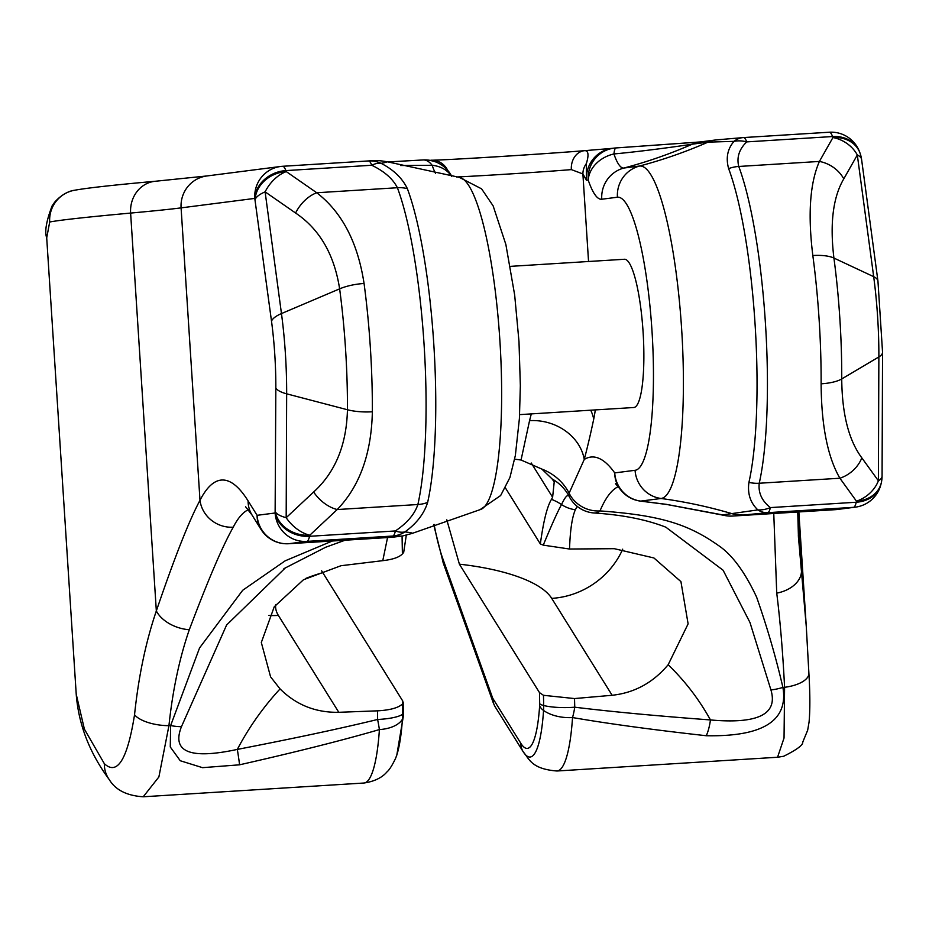 <?xml version="1.0" encoding="UTF-8"?>
<svg xmlns="http://www.w3.org/2000/svg" width="929" height="929" viewBox="0 0 929 929"><rect width="100%" height="100%" fill="white"/><g stroke="black" fill="none" stroke-linecap="round" stroke-linejoin="round"><path stroke-width="1.39" d="M798.336 535.65L806.279 626.518L808.857 672.747A30.32 13.111 177.1 0 1 808.892 673.177A30.32 13.111 177.1 0 1 784.587 687.309L784.041 738.009L777.55 757.251L783.646 756.276C796.745 749.761 803.109 745.046 802.749 742.12L807.661 730.24L809.066 722.088C810.169 709.872 810.111 693.568 808.892 673.177L806.279 626.529M773.764 513.505L776.737 593.132C780.186 620.781 782.81 652.17 784.587 687.309L782.903 687.414C775.936 657.337 767.168 627.238 756.612 597.115C744.733 571.765 731.994 554.555 718.407 545.474C688.192 524.211 660.809 515.316 599.995 510.915A369.858 69.93 86.4 0 1 618.261 486.668M46.705 237.87L49.69 222.019A933.726 11.403 -3.7 0 1 130.617 213.078A691.199 8.442 176.3 0 0 181.085 207.875A30.32 29.763 -97.3 0 1 206.923 175.953L155.352 181.26C113.013 185.068 85.863 188.111 73.925 190.375L73.925 190.375C73.914 190.259 64.182 191.409 54.648 202.22L52.082 205.959C46.276 221.172 44.476 231.797 46.705 237.836L76.224 694.23L84.4 729.16L104.35 763.696A30.32 27.893 143.9 0 0 109.355 779.733A30.32 27.893 143.9 0 0 109.355 779.745C89.579 752.978 78.535 724.481 76.224 694.23M248.345 509.719A369.858 69.93 -93.6 0 0 233.237 527.184A30.32 28.358 27.1 0 1 199.99 500.313L181.085 207.875L254.778 198.4L271.5 321.097A98.102 18.545 86.4 0 1 275.832 388.055L275.123 512.994L257.089 515.316L248.089 500.894A400.167 75.667 -93.6 0 0 199.99 500.313C189.214 520.333 174.664 557.203 156.339 610.934C145.841 641.742 138.572 676.347 134.542 714.761C127.412 759.457 117.344 775.773 104.35 763.696M233.237 527.184C222.739 545.741 208.096 579.928 189.307 629.723C179.471 658.208 172.678 690.189 168.939 725.677L158.882 776.958L143.24 796.78L363.831 783.031A121.258 22.923 -93.6 0 0 379.404 729.579C342.65 740.274 296.037 752.025 239.566 764.811L202.522 767.668L180.249 760.735L170.274 746.974L170.634 725.572L199.561 647.943L242.69 590.275L285.168 560.826L332.327 541.003M451.703 176.266A30.32 30.32 0 0 0 423.043 159.951A30.32 14.899 86.7 0 0 422.834 159.974L388.02 161.925L423.043 159.951A30.32 14.899 86.7 0 1 432.159 165.281L400.631 165.525M432.275 160.218A86.397 1.057 176.3 0 0 501.277 156.49A86.397 1.057 176.3 0 0 585.015 150.637C588.463 150.893 588.916 155.189 586.385 163.527L586.454 180.261L588.208 180.04A30.32 24.444 -18.8 0 1 613.93 153.959A30.32 4.03 86.2 0 1 615.915 147.943A30.32 4.03 86.2 0 1 615.962 147.943L699.92 141.998M456.522 176.974A68.212 0.836 176.3 0 0 571.347 169.612L582.889 173.932L588.545 261.502M586.385 163.527A18.185 16.873 147.9 0 0 582.889 173.932L586.454 180.261A30.32 29.763 82.7 0 1 612.292 148.35L585.015 150.637A18.185 14.864 85.3 0 0 584.701 150.661L584.701 150.661A18.185 14.864 85.3 0 0 571.347 169.612M613.93 153.959C650.346 150.603 695.171 143.809 692.36 144.158L708.026 142.137L734.026 141.359C727.5 148.861 725.7 157.942 728.626 168.613A186.172 35.197 86.4 0 1 748.925 482.395C747.369 493.636 750.342 502.81 757.867 509.905L722.623 514.898L666.256 504.331L640.673 501.103L661.03 498.49A166.593 31.493 -93.6 0 0 681.584 328.227A166.593 31.493 -93.6 0 0 639.535 166.036L623.87 168.044A81.996 15.503 86.4 0 1 613.93 153.959M743.514 137.573L829.214 132.232A30.32 5.737 86.4 0 1 829.283 132.22A30.32 5.737 86.4 0 1 832.57 136.54L746.73 141.893A30.32 24.061 -138.6 0 0 734.026 141.359A30.32 21.135 85.6 0 1 743.014 137.608A30.32 21.135 85.6 0 1 743.374 137.585A30.32 5.737 -93.6 0 1 743.444 137.573A30.32 30.32 0 0 0 743.014 137.608L716.038 139.919A30.32 29.763 82.7 0 0 708.026 142.137A485.054 476.263 82.7 0 1 639.535 166.036A30.32 29.763 -97.3 0 0 617.425 197.215L601.76 199.236A111.759 21.135 86.4 0 1 588.208 180.04A30.32 29.763 -97.3 0 1 615.869 147.943M881.215 483.173A30.32 24.944 -167.4 0 1 881.098 483.707A30.32 24.944 -167.4 0 1 856.224 502.241L770.373 507.594A30.32 23.736 132.5 0 1 757.867 509.905A30.32 21.135 -94.4 0 0 767.633 512.68A30.32 5.737 86.4 0 0 770.373 507.594C761.861 500.905 758.157 492.8 759.237 483.243A187.96 35.534 86.4 0 0 738.752 166.465C736.523 157.361 739.182 149.174 746.73 141.893A30.32 5.737 -93.6 0 0 743.444 137.573L829.283 132.22A30.32 30.32 0 0 1 859.546 151.81A30.32 25.338 159.4 0 0 832.57 136.54L832.941 137.538A30.32 25.164 29.5 0 1 857.316 154.969L873.678 276.668A117.588 22.238 86.4 0 1 878.869 356.933L878.393 480.804A30.32 24.816 144.2 0 1 856.457 501.172L839.897 478.226C827.646 457.103 821.387 425.633 821.12 383.816A187.96 35.534 -93.6 0 0 812.829 255.521C807.731 214.378 809.925 183.013 819.413 161.437A30.32 25.164 29.5 0 1 843.787 178.867L857.316 154.969A30.32 10.533 172.3 0 1 861.589 159.44A30.32 30.32 0 0 0 859.917 152.809L859.917 152.809A30.32 25.338 159.4 0 0 832.941 137.538L819.413 161.437L738.752 166.465A30.32 25.338 159.4 0 0 728.626 168.613M798.464 537.659L797.744 512.007M446.791 519.799L459.39 564.17L539.494 692.628L543.488 695.31L543.662 705.506A14.678 2.775 86.4 0 1 543.558 710.453A30.32 16.908 3.9 0 0 572.531 717.548C608.298 723.726 652.878 729.788 706.272 735.733C762.976 736.813 788.512 720.707 782.903 687.414A30.32 13.796 -15.1 0 1 770.931 689.945L749.97 622.488L723.11 570.243L665.849 527.196C646.421 519.578 622.488 514.84 594.061 512.982A30.32 14.562 -85.9 0 0 599.995 510.915A30.32 27.835 22.9 0 1 569.105 493.183L584.26 459.437A400.167 75.667 86.4 0 1 614.719 472.907A30.32 29.763 82.7 0 0 640.673 501.103A30.32 10.579 -83.9 0 0 641.207 501.207A30.32 30.32 0 0 1 619.724 488.631A30.32 28.474 -35.4 0 1 614.719 472.907L635.076 470.295A136.83 25.873 -93.6 0 0 651.961 330.445A136.83 25.873 -93.6 0 0 617.425 197.215M539.494 692.628L539.691 703.706A5.876 1.115 86.4 0 1 539.644 705.68A18.185 10.149 -176.1 0 0 543.558 710.453A105.627 19.973 86.4 0 1 523.039 751.503L495.064 706.644A14.678 2.775 86.4 0 1 495.006 706.551A14.678 2.775 86.4 0 1 494.902 706.377M633.543 407.529A74.274 14.04 -93.6 0 0 633.717 407.517A74.274 14.04 -93.6 0 0 633.892 407.506A74.274 14.04 -93.6 0 0 643.089 332.059A74.274 14.04 -93.6 0 0 624.485 259.261A74.274 14.04 -93.6 0 0 624.311 259.272M514.678 459.181L521.053 460.018L541.804 469.052L552.116 478.958L554.218 481.896L552.616 497.27L551.466 499.337C547.123 506.514 543.407 521.39 540.353 543.953L505.457 487.992M521.053 460.018L529.553 420.663A879.159 166.233 -93.6 0 0 531.295 413.904M363.831 783.031C381.064 780.592 386.569 772.104 387.033 771.86C389.274 769.967 392.05 765.601 395.382 758.784A105.627 19.973 -93.6 0 0 402.42 719.243A14.678 2.775 -93.6 0 0 402.536 714.296L402.826 701.14L321.62 570.789M275.681 604.802A139.455 45.231 0.2 0 0 278.375 615.416L338.795 712.299C315.732 712.729 296.154 704.925 280.059 688.912L270.571 676.835L261.316 642.496L274.252 606.765L303.481 579.742L340.955 565.726L382.771 560.663C392.665 559.537 399.215 557.295 402.396 553.916L403.674 552.465L406.275 535.325M402.396 553.916L402.071 536.01M540.353 543.953L543.268 545.137L569.535 549.027L614.301 548.691L653.923 557.969L680.934 581.624L688.11 623.882L668.16 664.734C653.087 682.687 634.414 692.871 612.141 695.275L574.517 698.562L543.488 695.31M543.268 545.137C551.687 524.804 557.772 511.287 561.534 504.563C565.227 496.678 567.77 493.984 569.187 496.469A48.505 44.882 -23.6 0 0 552.116 478.958M569.686 497.421L569.976 497.944A30.32 27.835 -30.1 0 1 569.187 496.469L569.105 493.183A48.505 43.86 18.4 0 0 541.804 469.052M861.589 159.44L877.951 281.139L882.55 352.265L882.074 476.136A30.32 30.32 0 0 1 881.342 482.639L881.342 482.639A30.32 24.944 -167.4 0 1 856.457 501.172L856.224 502.241A30.32 5.737 86.4 0 1 853.472 507.339L835.438 509.661A30.32 5.737 86.4 0 1 835.368 509.661A30.32 30.32 0 0 0 837.354 509.475L855.388 507.153A30.32 29.763 -97.3 0 1 853.472 507.339L767.633 512.68L732.772 516.048A30.32 5.737 86.4 0 1 732.702 516.059A30.32 5.737 86.4 0 1 732.633 516.059M837.354 509.475A30.32 29.763 -97.3 0 1 835.438 509.661L732.772 516.048A30.32 29.763 -97.3 0 1 722.623 514.898A30.32 16.385 103 0 0 724.028 515.351A30.32 30.32 0 0 0 732.702 516.059L835.368 509.661A30.32 5.737 86.4 0 1 835.299 509.661M882.074 476.136A30.32 9.836 -179.8 0 1 878.393 480.804L861.822 457.858C848.746 440.311 842.046 414.009 841.732 378.951A177.125 33.49 -93.6 0 0 833.917 258.053C829.736 223.529 833.023 197.134 843.787 178.867M569.535 549.027C570.162 530.215 572.113 517.128 575.353 509.742L577.223 506.375M539.691 703.706A18.185 4.157 179 0 0 543.662 705.506A30.32 6.921 -1 0 0 574.749 707.201C611.236 711.672 656.478 715.911 710.453 719.94C757.983 724.202 778.142 714.204 770.931 689.945M668.16 664.734A271.953 252.049 -31.9 0 1 710.453 719.94A30.32 9.917 93.3 0 1 706.272 735.733M574.517 698.562L574.749 707.201A30.32 8.744 95.5 0 1 572.531 717.548A121.258 22.923 -93.6 0 1 556.959 771L777.55 757.251M402.362 704.101C398.111 707.921 389.843 710.162 377.546 710.836L338.795 712.299M403.383 713.019A18.185 4.157 -1 0 1 402.536 714.296A30.32 6.921 179 0 1 377.615 719.476A30.32 2.52 77.7 0 1 379.404 729.579A30.32 16.908 -176.1 0 0 402.42 719.243A18.185 10.149 3.9 0 0 403.291 716.538L403.198 702.289M206.923 175.953L280.616 166.477A30.32 29.763 -97.3 0 1 282.532 166.291A30.32 5.737 86.4 0 1 282.602 166.291A30.32 30.32 0 0 0 280.616 166.477L280.616 166.477A30.32 29.763 -97.3 0 0 254.778 198.4A30.32 25.338 -20.6 0 1 285.888 170.599L371.728 165.257A30.32 5.737 -93.6 0 0 368.441 160.938A30.32 5.737 -93.6 0 0 368.372 160.949L282.671 166.279M407.355 188.633A30.32 25.338 -20.6 0 0 397.391 187.728A187.96 35.534 86.4 0 1 417.876 504.517L337.215 509.545A30.32 19.59 -133.1 0 1 313.63 492.01C335.299 472.304 346.575 444.886 347.446 409.747L286.655 393.826L286.178 517.697A30.32 9.836 0.2 0 1 275.356 511.925A30.32 24.944 12.6 0 0 309.775 535.232L337.215 509.545C359.72 486.25 371.437 453.666 372.355 411.779A187.96 35.534 -93.6 0 0 364.063 283.484C357.758 242.411 341.977 212.16 316.731 192.756L397.391 187.728C392.839 178.774 384.281 171.284 371.728 165.257A30.32 17.5 -61.7 0 1 381.087 163.341C393.49 169.67 402.234 178.101 407.355 188.633A186.172 35.197 86.4 0 1 427.642 502.415C424.077 513.783 416.506 523.608 404.928 531.899C412.29 532.781 414.241 533.385 410.781 533.699M427.642 502.415A30.32 24.944 12.6 0 1 417.876 504.517C414.659 514.202 407.157 523.004 395.382 530.958A30.32 5.737 86.4 0 1 392.63 536.045L400.852 536.103A30.32 29.763 82.7 0 0 402.768 535.928L412.116 533.42L480.049 509.661A166.593 31.493 -93.6 0 0 499.953 341.628A166.593 31.493 -93.6 0 0 459.344 177.358L388.276 161.994C380.379 160.473 374.027 160.102 369.208 160.903A30.32 27.696 87.9 0 1 381.087 163.341L386.754 162.157M451.471 176.231A30.32 24.444 161.2 0 0 432.159 165.281A81.996 15.503 86.4 0 0 435.608 173.537M433.785 161.274L429.593 160.287M382.771 560.663L387.556 537.566M377.546 710.836L377.615 719.476C340.374 728.545 293.61 738.52 237.325 749.413C190.073 759.585 171.447 752.002 181.457 726.675L226.606 624.996L285.9 567.364M280.059 688.912A271.953 252.049 148.1 0 0 237.325 749.413A30.32 1.359 79.9 0 1 239.566 764.811M181.457 726.675A30.32 10.8 -162.6 0 1 170.622 725.572L168.939 725.677A30.32 12.298 5.9 0 1 134.542 714.761M400.852 536.103L391.423 537.322A30.32 29.763 82.7 0 0 393.327 537.136L402.768 535.928M248.089 500.894A30.32 28.102 148.1 0 0 252.073 515.084L261.072 529.507A30.32 28.102 148.1 0 1 257.089 515.316A30.32 29.763 82.7 0 0 288.756 543.72L391.423 537.322A30.32 5.737 86.4 0 1 391.353 537.322A30.32 5.737 86.4 0 1 391.272 537.334M364.063 283.484A30.32 10.533 172.3 0 0 339.631 288.849C334.243 254.407 319.564 229.126 295.585 213.02A30.32 19.939 124.8 0 1 316.731 192.756L286.26 171.598A30.32 25.338 -20.6 0 0 255.15 199.387A30.32 10.533 -7.7 0 1 265.113 191.862L281.464 313.572A117.588 22.238 86.4 0 1 286.655 393.826A30.32 9.836 0.2 0 1 275.832 388.055M313.63 492.01L286.178 517.697A30.32 19.59 46.9 0 0 309.775 535.232L309.531 536.3A30.32 5.737 86.4 0 1 306.791 541.398A30.32 29.763 82.7 0 1 275.123 512.994A30.32 24.944 12.6 0 0 309.531 536.3L395.382 530.958A30.32 17.175 53.5 0 0 404.928 531.899A30.32 27.696 -92.1 0 1 392.63 536.045L306.791 541.398L288.756 543.72A30.32 5.737 86.4 0 1 288.687 543.72A30.32 5.737 86.4 0 1 288.605 543.732M776.737 593.132A30.32 21.019 173.5 0 0 801.483 570.731L797.732 512.796M189.307 629.723A30.32 19.103 18.5 0 1 156.339 610.934L130.617 213.078A30.32 27.545 -95.2 0 1 155.352 181.26M49.69 222.019A30.32 30.181 -101.2 0 1 73.925 190.375M430.94 160.229A18.185 17.697 89.2 0 1 431.59 160.218L431.59 160.218A18.185 17.697 89.2 0 1 447.685 170.344M716.038 139.919L700.373 141.928A30.32 29.763 82.7 0 0 692.36 144.158A485.054 476.263 82.7 0 1 623.87 168.044A30.32 29.763 -97.3 0 0 601.76 199.236M859.731 152.31A30.32 25.338 159.4 0 0 859.546 151.81L859.917 152.809M539.644 705.68A96.813 18.301 86.4 0 1 520.832 743.316A18.185 16.861 -31.9 0 0 523.039 751.503A30.32 28.102 148.1 0 0 523.364 752.037C529.17 758.598 531.051 768.991 556.959 771M520.832 743.316L492.869 698.457A5.876 1.115 86.4 0 1 492.579 697.842L442.692 558.364A116.392 22.006 86.4 0 1 434.098 524.409M492.579 697.842A18.185 14.945 -19.7 0 0 493.287 702.858L495.006 706.551A30.32 30.32 0 0 0 495.389 707.19A30.32 28.102 148.1 0 1 495.064 706.644A18.185 16.861 -31.9 0 1 492.869 698.457M493.287 702.858L443.388 563.38A18.185 14.945 -19.7 0 1 442.692 558.364M529.553 420.663A48.505 41.34 14.7 0 1 584.26 459.437A927.665 175.407 -93.6 0 0 593.712 419.165A97.011 18.348 -93.6 0 0 595.292 409.91M593.712 419.165A48.505 39.297 11.9 0 0 590.716 410.2M552.616 497.27L531.249 463.002M575.353 509.742A30.32 28.404 27.5 0 1 561.534 504.563A48.505 45.44 26.8 0 0 551.466 499.337M635.076 470.295A30.32 29.763 82.7 0 0 661.03 498.49A485.054 476.263 -97.3 0 1 732.052 513.691A30.32 29.763 -97.3 0 0 742.213 514.84M724.028 515.351L666.964 504.505A30.32 11.717 -81.5 0 1 666.256 504.331M861.822 457.858A30.32 24.816 -35.8 0 1 839.897 478.226L759.237 483.243A30.32 24.944 -167.4 0 1 748.925 482.395M821.12 383.816A30.32 9.836 0.2 0 0 841.732 378.951L878.869 356.933A30.32 9.836 -179.8 0 0 882.55 352.265M812.829 255.521A30.32 10.533 -7.7 0 1 833.917 258.053L873.678 276.668A30.32 10.533 172.3 0 1 877.951 281.139M322.711 572.682A139.455 45.231 0.2 0 0 305.455 578.558M612.141 695.275L551.721 598.381A139.455 45.231 0.2 0 0 459.39 564.17M368.511 160.938A30.32 27.696 87.9 0 1 369.208 160.903A30.32 30.32 0 0 0 368.441 160.938L282.602 166.291A30.32 5.737 86.4 0 1 285.888 170.599L286.26 171.598A30.32 19.939 124.8 0 0 265.113 191.862L295.585 213.02M268.934 615.451A78.826 73.054 148.1 0 0 278.375 615.416M622.72 549.167A78.826 73.054 -31.9 0 1 551.721 598.381M271.5 321.097A30.32 10.533 -7.7 0 1 281.464 313.572L339.631 288.849A177.125 33.49 -93.6 0 1 347.446 409.747A30.32 9.836 -179.8 0 0 372.355 411.779M806.279 626.518L798.859 511.937M430.812 160.241L431.59 160.218C443.179 160.276 547.309 153.819 584.701 150.661L585.212 150.614M612.292 148.35L614.046 148.117A30.32 30.32 0 0 1 615.915 147.943L700.443 141.928M495.389 707.19L523.364 752.037M569.976 497.944A30.32 30.32 0 0 0 594.061 512.982M615.497 483.719L619.724 488.631M666.964 504.505L641.207 501.207M855.388 507.153A30.32 30.32 0 0 0 881.098 483.707L881.342 482.639M403.291 716.538L396.799 755.149L395.382 758.784M109.355 779.745C115.614 790.033 126.913 795.712 143.24 796.78M245.616 506.781L252.073 515.084M480.049 509.661L500.661 495.529L509.928 477.494L515.351 455.5L519.404 418.514L520.345 385.709L518.986 341.617L514.678 295.097L505.864 244.478L493.148 205.901L481.594 188.854L459.344 177.358M345.135 540.202L325.696 547.239L283.914 568.653M261.072 529.507A30.32 30.32 0 0 0 288.687 543.72L391.353 537.322A30.32 30.32 0 0 0 393.327 537.136M443.388 563.38L433.669 524.571M624.485 259.261L510.346 266.368M633.717 407.517L519.625 414.624"/></g></svg>
